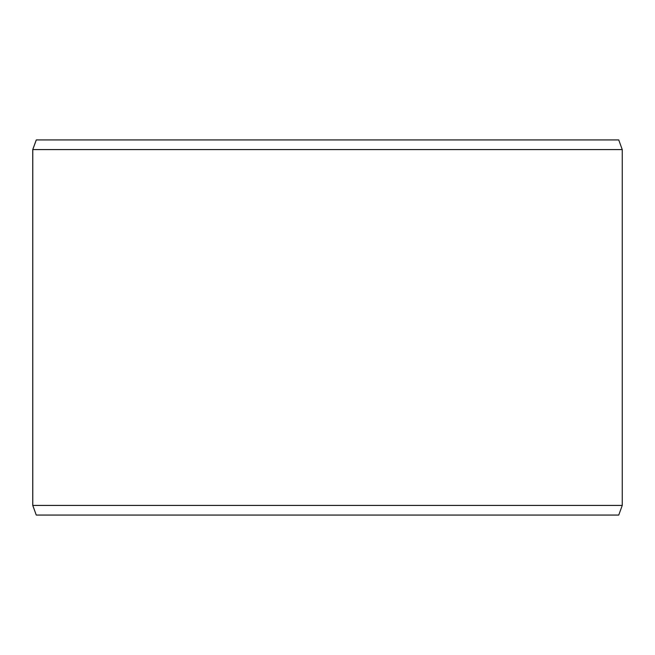 <?xml version="1.0" encoding="UTF-8"?>
<svg xmlns="http://www.w3.org/2000/svg" width="655" height="655" viewBox="0 0 655 655"><rect width="100%" height="100%" fill="white"/><g stroke="black" fill="none" stroke-linecap="round" stroke-linejoin="round"><path stroke-width="0.98" d="M36.303 515.067L618.738 515.067L622.25 505.423L622.25 149.577L618.738 139.933L36.262 139.933L32.75 149.577L32.75 505.423L36.262 515.067L32.791 505.423L32.791 149.577L36.303 139.933M622.25 149.577L32.791 149.577M622.25 505.423L32.791 505.423"/></g></svg>

